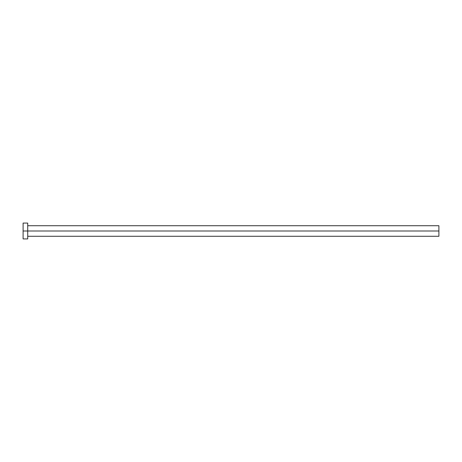 <?xml version="1.0" encoding="UTF-8"?>
<svg xmlns="http://www.w3.org/2000/svg" width="462" height="462" viewBox="0 0 462 462"><rect width="100%" height="100%" fill="white"/><g stroke="black" fill="none" stroke-linecap="round" stroke-linejoin="round"><path stroke-width="0.69" d="M23.1 238.918L23.1 223.082L23.1 231L438.9 231L438.9 236.278L438.9 231L23.1 231L23.1 238.918L27.72 238.918L27.72 223.082L27.72 238.918M438.9 231L438.9 225.722L438.9 231M27.72 236.278L438.9 236.278M23.1 223.082L27.72 223.082M27.72 225.722L438.9 225.722"/></g></svg>
